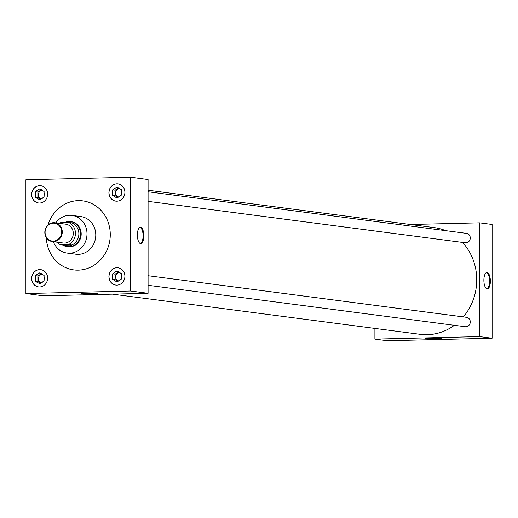 <?xml version="1.0" encoding="UTF-8"?>
<svg xmlns="http://www.w3.org/2000/svg" width="518" height="518" viewBox="0 0 518 518"><rect width="100%" height="100%" fill="white"/><g stroke="black" fill="none" stroke-linecap="round" stroke-linejoin="round"><path stroke-width="0.78" d="M86.215 293.311A8.307 0.466 180 0 0 81.184 293.738A8.307 0.466 180 0 0 92.754 294.166A8.307 0.466 180 0 0 97.792 293.738A8.307 0.466 180 0 0 86.215 293.311A8.307 0.466 180 0 0 81.184 293.738A8.307 0.466 180 0 0 92.754 294.166A8.32 0.466 180 0 0 97.805 293.738A8.32 0.466 180 0 0 86.208 293.311A8.32 0.466 180 0 0 81.171 293.738A8.32 0.466 180 0 0 92.761 294.172A8.307 0.466 180 0 0 97.792 293.738A8.307 0.466 180 0 0 86.215 293.311M430.231 338.248A8.307 0.466 180 0 0 425.194 338.675A8.307 0.466 180 0 0 436.771 339.102A8.307 0.466 180 0 0 441.802 338.675A8.307 0.466 180 0 0 430.231 338.248A8.307 0.466 180 0 0 425.194 338.675A8.307 0.466 180 0 0 436.771 339.102A8.32 0.466 180 0 0 441.815 338.675A8.32 0.466 180 0 0 430.225 338.248A8.32 0.466 180 0 0 425.181 338.675A8.32 0.466 180 0 0 436.778 339.102A8.307 0.466 180 0 0 441.802 338.675A8.307 0.466 180 0 0 430.231 338.248M490.358 281.125A8.23 3.237 88.6 0 0 486.35 272.617A8.23 3.237 88.6 0 0 483.877 280.277A8.23 3.237 88.6 0 0 486.732 288.811A8.23 3.237 88.6 0 0 490.358 281.125M486.421 288.636A7.938 3.121 88.6 0 0 486.622 288.649A7.938 3.121 88.6 0 0 489.594 281.125A7.938 3.121 88.6 0 0 486.24 272.779A7.938 3.121 88.6 0 0 486.039 272.811M143.849 235.865A8.23 3.237 88.6 0 0 139.841 227.357A8.23 3.237 88.6 0 0 137.367 235.017A8.23 3.237 88.6 0 0 140.229 243.551A8.23 3.237 88.6 0 0 143.849 235.865M139.912 243.376A7.938 3.121 88.6 0 0 140.113 243.395A7.938 3.121 88.6 0 0 143.091 235.865A7.938 3.121 88.6 0 0 139.731 227.519A7.938 3.121 88.6 0 0 139.53 227.551M42.515 274.436A4.202 3.859 -82.6 0 0 42.223 274.43A4.202 3.859 -82.6 0 0 38.384 278.296A4.202 3.859 -82.6 0 0 41.446 282.757M119.787 272.578A4.202 3.859 -82.6 0 0 119.496 272.578A4.202 3.859 -82.6 0 0 115.65 276.437A4.202 3.859 -82.6 0 0 118.719 280.905M42.515 190.501A4.202 3.859 -82.6 0 0 42.223 190.494A4.202 3.859 -82.6 0 0 38.384 194.36A4.202 3.859 -82.6 0 0 41.446 198.821M39.633 269.6A8.696 7.984 -82.6 0 0 31.656 277.862A8.696 7.984 -82.6 0 0 38.507 286.914A8.696 7.984 -82.6 0 0 39.633 286.972A8.696 7.984 -82.6 0 0 47.604 278.71A8.696 7.984 -82.6 0 0 40.76 269.664A8.696 7.984 -82.6 0 0 39.633 269.6M40.805 269.671A8.696 7.984 -82.6 0 0 39.731 269.613A8.696 7.984 -82.6 0 0 31.76 277.849A8.696 7.984 -82.6 0 0 38.559 286.92M116.906 267.748A8.696 7.984 -82.6 0 0 108.929 276.01A8.696 7.984 -82.6 0 0 115.779 285.055A8.696 7.984 -82.6 0 0 116.906 285.12A8.696 7.984 -82.6 0 0 124.877 276.858A8.696 7.984 -82.6 0 0 118.033 267.812A8.696 7.984 -82.6 0 0 116.906 267.748M118.078 267.819A8.696 7.984 -82.6 0 0 117.003 267.761A8.696 7.984 -82.6 0 0 109.033 275.997A8.696 7.984 -82.6 0 0 115.825 285.062M39.633 185.671A8.696 7.984 -82.6 0 0 31.656 193.933A8.696 7.984 -82.6 0 0 38.507 202.978A8.696 7.984 -82.6 0 0 39.633 203.037A8.696 7.984 -82.6 0 0 47.604 194.774A8.696 7.984 -82.6 0 0 40.76 185.729A8.696 7.984 -82.6 0 0 39.633 185.671M40.805 185.735A8.696 7.984 -82.6 0 0 39.731 185.684A8.696 7.984 -82.6 0 0 31.76 193.92A8.696 7.984 -82.6 0 0 38.559 202.985M119.787 188.649A4.202 3.859 -82.6 0 0 119.496 188.643A4.202 3.859 -82.6 0 0 115.65 192.508A4.202 3.859 -82.6 0 0 118.719 196.969M116.906 183.819A8.696 7.984 -82.6 0 0 108.929 192.081A8.696 7.984 -82.6 0 0 115.779 201.126A8.696 7.984 -82.6 0 0 116.906 201.185A8.696 7.984 -82.6 0 0 124.877 192.923A8.696 7.984 -82.6 0 0 118.033 183.877A8.696 7.984 -82.6 0 0 116.906 183.819M118.078 183.884A8.696 7.984 -82.6 0 0 117.003 183.832A8.696 7.984 -82.6 0 0 109.033 192.061A8.696 7.984 -82.6 0 0 115.825 201.133M148.083 201.36L465.287 242.793A4.746 4.358 -82.6 0 0 465.902 242.825A4.746 4.358 -82.6 0 0 470.26 238.319A4.746 4.358 -82.6 0 0 466.517 233.378L148.083 191.783M148.083 285.295L465.287 326.728A4.746 4.358 -82.6 0 0 465.902 326.761A4.746 4.358 -82.6 0 0 470.26 322.248A4.746 4.358 -82.6 0 0 466.517 317.314L148.083 275.718M53.348 241.712A18.991 17.431 -82.6 0 0 67.081 253.082A18.991 17.431 -82.6 0 0 69.541 253.218A18.991 17.431 -82.6 0 0 86.953 235.178A18.991 17.431 -82.6 0 0 72.002 215.423A18.991 17.431 -82.6 0 0 69.541 215.294A18.991 17.431 -82.6 0 0 55.808 222.882M67.081 253.082L75.861 254.228A18.991 17.431 -82.6 0 0 78.315 254.364A18.991 17.431 -82.6 0 0 95.733 236.325A18.991 17.431 -82.6 0 0 80.776 216.569L72.002 215.423M46.296 237.626A34.816 31.954 -82.6 0 0 73.757 269.917A34.816 31.954 -82.6 0 0 78.27 270.156A34.816 31.954 -82.6 0 0 110.192 237.082A34.816 31.954 -82.6 0 0 82.776 200.874A34.816 31.954 -82.6 0 0 78.27 200.634A34.816 31.954 -82.6 0 0 47.941 225.026M82.802 200.874A34.816 31.954 -82.6 0 0 78.315 200.641A34.816 31.954 -82.6 0 0 48.012 224.961M46.348 237.704A34.816 31.954 -82.6 0 0 73.783 269.917M112.574 294.153L420.299 334.343A53.82 49.391 -82.6 0 0 427.266 334.712A53.82 49.391 -82.6 0 0 454.351 325.298M463.332 316.893A53.82 49.391 -82.6 0 0 462.516 242.43M445.655 230.652A53.82 49.391 -82.6 0 0 434.239 227.609L148.083 190.236M67.172 246.697A12.672 11.629 -82.6 0 0 67.903 246.821A12.672 11.629 -82.6 0 0 69.541 246.905A12.672 11.629 -82.6 0 0 81.164 234.868A12.672 11.629 -82.6 0 0 71.186 221.685A12.672 11.629 -82.6 0 0 70.448 221.62M374.902 328.412L374.902 339.115L479.636 336.603L479.636 222.844L410.411 224.501M148.083 293.298L148.083 179.532L130.64 177.253L25.9 179.765L25.9 293.531L43.35 295.81L148.083 293.298L130.64 291.019L130.64 177.253M374.902 339.115L387.36 340.747L492.1 338.235L492.1 224.469L479.636 222.844M479.636 336.603L492.1 338.235M25.9 293.531L130.64 291.019M118.104 197.267A4.94 4.532 -82.6 0 0 120.267 195.862L121.367 195.144L121.367 193.764A4.94 4.532 -82.6 0 0 121.49 191.66A4.94 4.532 -82.6 0 0 121.367 191.058L121.367 189.672L120.267 189.005A4.94 4.532 -82.6 0 0 118.104 187.704L117.003 187.043L115.902 187.756A4.94 4.532 -82.6 0 0 113.74 189.161L112.639 189.879L112.639 191.265A4.94 4.532 -82.6 0 0 112.639 193.972L112.639 195.357L113.74 196.018A4.94 4.532 -82.6 0 0 115.902 197.319L117.003 197.986L120.267 195.862M113.74 196.018L115.902 197.319M118.596 187.95L115.132 190.21L115.132 195.681L117.942 197.377M115.132 195.681L112.639 195.357M112.639 191.265L112.639 193.972M115.132 190.21L112.639 189.879M115.902 187.756L113.74 189.161M120.267 189.005L118.104 187.704M121.49 191.679L121.367 191.058M40.831 199.119A4.94 4.532 -82.6 0 0 42.994 197.714L44.095 196.995L44.095 195.616A4.94 4.532 -82.6 0 0 44.218 193.512A4.94 4.532 -82.6 0 0 44.095 192.91L44.095 191.524L42.994 190.857A4.94 4.532 -82.6 0 0 40.831 189.556L39.731 188.895L38.63 189.607A4.94 4.532 -82.6 0 0 36.467 191.019L35.366 191.731L35.366 193.117A4.94 4.532 -82.6 0 0 35.366 195.823L35.366 197.209L36.467 197.87A4.94 4.532 -82.6 0 0 38.63 199.177L39.731 199.838L42.994 197.714M118.104 281.203A4.94 4.532 -82.6 0 0 120.267 279.798L121.367 279.079L121.367 277.693A4.94 4.532 -82.6 0 0 121.49 275.589A4.94 4.532 -82.6 0 0 121.367 274.987L121.367 273.608L120.267 272.941A4.94 4.532 -82.6 0 0 118.104 271.639L117.003 270.972L115.902 271.691A4.94 4.532 -82.6 0 0 113.74 273.096L112.639 273.815L112.639 275.2A4.94 4.532 -82.6 0 0 112.639 277.907L112.639 279.286L113.74 279.953A4.94 4.532 -82.6 0 0 115.902 281.255L117.003 281.921L120.267 279.798M40.831 283.055A4.94 4.532 -82.6 0 0 42.994 281.65L44.095 280.931L44.095 279.552A4.94 4.532 -82.6 0 0 44.218 277.447A4.94 4.532 -82.6 0 0 44.095 276.839L44.095 275.459L42.994 274.793A4.94 4.532 -82.6 0 0 40.831 273.491L39.731 272.824L38.63 273.543A4.94 4.532 -82.6 0 0 36.467 274.948L35.366 275.667L35.366 277.052A4.94 4.532 -82.6 0 0 35.366 279.759L35.366 281.138L36.467 281.805A4.94 4.532 -82.6 0 0 38.63 283.106L39.731 283.773L42.994 281.65M36.467 197.87L38.63 199.177M41.323 189.802L37.859 192.061L37.859 197.533L40.669 199.229M37.859 197.533L35.366 197.209M35.366 193.117L35.366 195.823M37.859 192.061L35.366 191.731M38.63 189.607L36.467 191.019M42.994 190.857L40.831 189.556M44.218 193.531L44.095 192.91M113.74 279.953L115.902 281.255M118.596 271.885L115.132 274.139L115.132 279.616L117.942 281.306M115.132 279.616L112.639 279.286M112.639 275.2L112.639 277.907M115.132 274.139L112.639 273.815M115.902 271.691L113.74 273.096M120.267 272.941L118.104 271.639M121.49 275.608L121.367 274.987M36.467 281.805L38.63 283.106M41.323 273.737L37.859 275.99L37.859 281.468L40.669 283.165M37.859 281.468L35.366 281.138M35.366 277.052L35.366 279.759M37.859 275.99L35.366 275.667M38.63 273.543L36.467 274.948M42.994 274.793L40.831 273.491M44.218 277.467L44.095 276.839M53.341 241.11A8.987 8.249 -82.6 0 0 61.603 231.941A8.987 8.249 -82.6 0 0 53.341 223.161A8.987 8.249 -82.6 0 0 45.079 232.336A8.987 8.249 -82.6 0 0 53.341 241.11M53.542 222.682A9.492 8.715 97.4 0 1 54.772 222.746A9.492 8.715 97.4 0 1 62.244 232.627A9.492 8.715 97.4 0 1 53.542 241.647A9.492 8.715 97.4 0 1 52.312 241.576A9.492 8.715 97.4 0 1 44.833 231.701A9.492 8.715 97.4 0 1 53.542 222.682M52.312 241.576L63.325 243.02A9.492 8.715 -82.6 0 0 64.556 243.084A9.492 8.715 -82.6 0 0 73.265 234.065A9.492 8.715 -82.6 0 0 65.786 224.19L54.772 222.746M64.614 222.539A12.646 11.61 97.4 0 1 68.907 221.542A12.646 11.61 97.4 0 1 70.545 221.633A12.646 11.61 97.4 0 1 80.504 234.784A12.646 11.61 97.4 0 1 68.907 246.801A12.646 11.61 97.4 0 1 67.269 246.71A12.646 11.61 97.4 0 1 62.756 245.033M71.95 245.014L68.46 246.367L64.025 245.208L71.86 245.014A11.862 10.884 -82.6 0 0 78.865 233.786A11.862 10.884 -82.6 0 0 71.86 222.895L68.46 221.853L65.281 222.526M56.857 242.171A11.862 10.884 -82.6 0 0 60.658 244.755L68.46 244.567A11.862 10.884 -82.6 0 0 75.46 233.34A11.862 10.884 -82.6 0 0 68.46 222.449L60.658 222.636A11.862 10.884 -82.6 0 0 59.317 223.342M68.46 244.567L71.86 245.014M71.86 222.895L68.46 222.449M64.025 245.208L60.658 244.755M87.289 293.292L90.21 293.279M85.858 293.324L93.111 293.324M89.834 293.279L90.21 293.324M84.492 293.369L94.554 293.376M431.306 338.228L434.226 338.215M429.875 338.254L437.127 338.254M433.844 338.209L434.226 338.26M428.509 338.306L438.571 338.306M70.545 221.633L71.911 221.808M67.269 246.71L68.635 246.892"/></g></svg>
